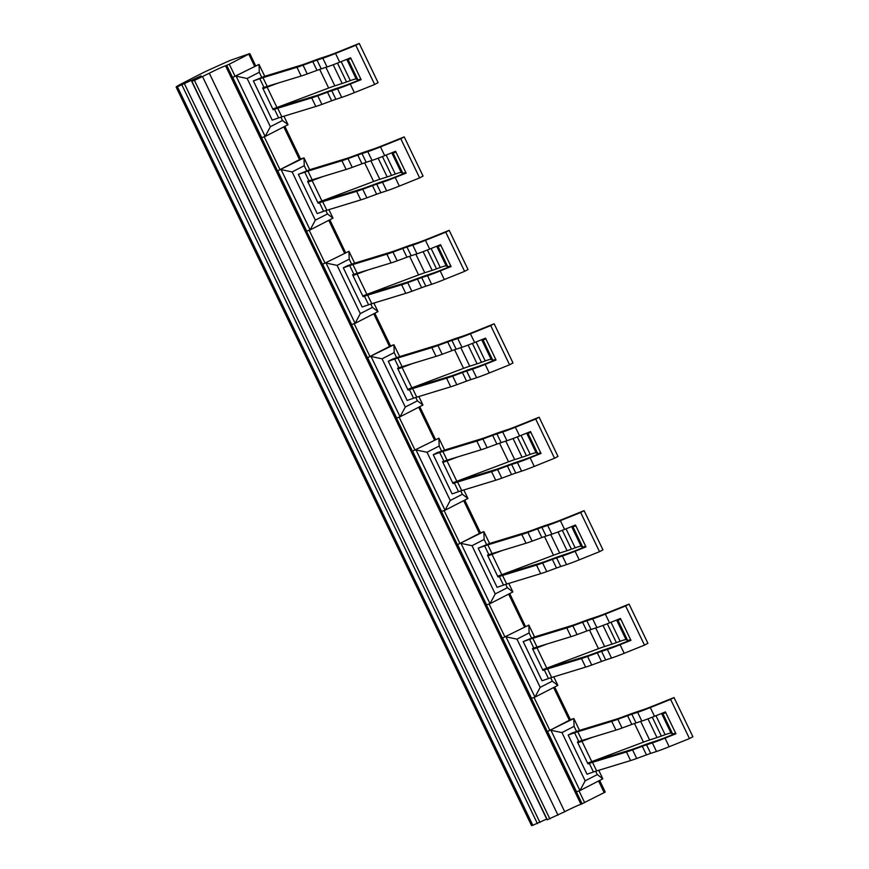 <?xml version="1.0" encoding="UTF-8"?>
<svg xmlns="http://www.w3.org/2000/svg" width="869" height="869" viewBox="0 0 869 869"><rect width="100%" height="100%" fill="white"/><g stroke="black" fill="none" stroke-linecap="round" stroke-linejoin="round"><path stroke-width="1.3" d="M539.747 646.21A83.75 4.541 154.3 0 1 536.857 647.253L532.827 649.328L532.458 648.567L533.816 648.1A83.75 4.541 154.3 0 1 537.02 647.047L570.976 636.684A88.779 4.812 -25.7 0 0 577.07 634.598L586.825 631.003A83.75 4.541 154.3 0 1 591.072 629.514L596.862 627.603A88.779 4.812 -25.7 0 0 609.549 622.856L620.455 618.467L620.814 619.217A13.404 0.728 154.3 0 1 617.881 620.151L627.668 640.496A13.404 0.728 -25.7 0 0 630.59 639.573L630.97 640.323L620.064 644.711A88.779 4.812 154.3 0 1 607.377 649.458L601.587 651.37A83.75 4.541 -25.7 0 0 597.34 652.858L587.596 656.443A88.779 4.812 154.3 0 1 581.491 658.539L547.535 668.902A83.75 4.541 -25.7 0 0 544.331 669.956L542.973 670.423L542.614 669.673A88.779 4.812 -25.7 0 0 546.775 668.152L598.469 648.687A83.75 4.541 154.3 0 1 604.639 646.514L612.026 644.135A88.779 4.812 -25.7 0 0 616.371 642.625L620.151 641.257A50.25 2.726 154.3 0 1 626.071 639.714L627.668 640.496M547.568 643.82L536.988 647.807A88.779 4.812 154.3 0 1 532.827 649.328L542.614 669.673M617.153 619.793L617.881 620.151M620.803 619.228L630.59 639.573M629.058 604.107L647.916 643.288L644.494 645.124L625.637 605.943L629.058 604.107L608.767 612.276A83.75 4.541 154.3 0 1 596.797 616.762L591.007 618.663A88.779 4.812 154.3 0 0 586.499 620.249L576.755 623.833A83.75 4.541 154.3 0 1 570.998 625.799L537.042 636.162A88.779 4.812 154.3 0 0 533.642 637.281L523.192 641.594L529.601 639.356A83.75 4.541 154.3 0 1 532.806 638.302L566.773 627.939L570.976 636.684M546.905 668.109L542.973 670.423M544.331 669.956L548.469 678.548L542.05 680.775L523.192 641.594M547.014 668.348L548.372 667.881A88.779 4.812 154.3 0 1 551.761 666.762L585.728 656.399A83.75 4.541 -25.7 0 0 591.474 654.433L601.229 650.838A88.779 4.812 154.3 0 1 605.726 649.262L611.526 647.351A83.75 4.541 -25.7 0 0 623.486 642.875L630.785 639.932M548.469 678.548A83.75 4.541 154.3 0 1 551.663 677.483L585.63 667.12A88.779 4.812 -25.7 0 0 591.724 665.035L601.478 661.45A83.75 4.541 154.3 0 1 605.715 659.962L611.515 658.05A88.779 4.812 -25.7 0 0 624.203 653.303L644.494 645.124M566.773 627.939A88.779 4.812 154.3 0 0 572.867 625.854L582.621 622.258A83.75 4.541 154.3 0 1 586.857 620.77L592.658 618.869A88.779 4.812 154.3 0 0 605.335 614.111L625.637 605.943M449.805 459.332A83.75 4.541 154.3 0 1 446.916 460.364L442.886 462.438L442.517 461.689L443.874 461.211A83.75 4.541 154.3 0 1 447.079 460.157L481.035 449.794A88.779 4.812 -25.7 0 0 487.129 447.709L496.883 444.124A83.75 4.541 154.3 0 1 501.131 442.625L506.92 440.724A88.779 4.812 -25.7 0 0 519.608 435.977L530.514 431.578L530.872 432.338A13.404 0.728 154.3 0 1 527.939 433.273L537.726 453.618A13.404 0.728 -25.7 0 0 540.648 452.684L541.029 453.433L530.123 457.822A88.779 4.812 154.3 0 1 517.446 462.58L511.645 464.481A83.75 4.541 -25.7 0 0 507.398 465.969L497.655 469.564A88.779 4.812 154.3 0 1 491.55 471.65L457.594 482.013A83.75 4.541 -25.7 0 0 454.389 483.066L453.031 483.544L452.673 482.784A88.779 4.812 -25.7 0 0 456.833 481.274L508.528 461.808A83.75 4.541 154.3 0 1 514.698 459.625L522.084 457.246A88.779 4.812 -25.7 0 0 526.429 455.747L530.209 454.368A50.25 2.726 154.3 0 1 536.14 452.825L537.726 453.618M457.626 456.942L447.046 460.928A88.779 4.812 154.3 0 1 442.886 462.438L452.673 482.784M527.211 432.914L527.939 433.273M530.861 432.338L540.648 452.684M539.117 417.218L557.974 456.399L554.552 458.245L535.695 419.054L539.117 417.218L518.826 425.386A83.75 4.541 154.3 0 1 506.855 429.873L501.065 431.784A88.779 4.812 154.3 0 0 496.557 433.359L486.814 436.955A83.75 4.541 154.3 0 1 481.057 438.921L447.101 449.284A88.779 4.812 154.3 0 0 443.701 450.403L437.292 452.63L433.251 454.704L439.66 452.477A83.75 4.541 154.3 0 1 442.864 451.424L476.831 441.061L481.035 449.794M456.964 481.23L453.031 483.544M454.389 483.066L458.528 491.658L452.108 493.896L433.251 454.704M457.072 481.469L458.43 480.991A88.779 4.812 154.3 0 1 461.819 479.873L495.786 469.51A83.75 4.541 -25.7 0 0 501.532 467.544L511.287 463.959A88.779 4.812 154.3 0 1 515.784 462.373L521.585 460.472A83.75 4.541 -25.7 0 0 533.544 455.986L540.844 453.042M458.528 491.658A83.75 4.541 154.3 0 1 461.732 490.605L495.688 480.242A88.779 4.812 -25.7 0 0 501.782 478.156L511.537 474.561A83.75 4.541 154.3 0 1 515.784 473.073L521.574 471.161A88.779 4.812 -25.7 0 0 534.261 466.414L554.552 458.245M476.831 441.061A88.779 4.812 154.3 0 0 482.925 438.964L492.68 435.38A83.75 4.541 154.3 0 1 496.916 433.892L502.716 431.98A88.779 4.812 154.3 0 0 515.393 427.233L535.695 419.054M359.864 272.442A83.75 4.541 154.3 0 1 356.974 273.485L352.944 275.56L352.575 274.8L353.933 274.332A83.75 4.541 154.3 0 1 357.137 273.279L391.093 262.916A88.779 4.812 -25.7 0 0 397.187 260.83L406.942 257.235A83.75 4.541 154.3 0 1 411.189 255.747L416.979 253.835A88.779 4.812 -25.7 0 0 429.666 249.088L440.572 244.7L440.931 245.449A13.404 0.728 154.3 0 1 437.998 246.383L447.785 266.729A13.404 0.728 -25.7 0 0 450.707 265.805L451.087 266.544L440.181 270.943A88.779 4.812 154.3 0 1 427.505 275.69L421.704 277.602A83.75 4.541 -25.7 0 0 417.457 279.09L407.713 282.675A88.779 4.812 154.3 0 1 401.608 284.771L367.652 295.134A83.75 4.541 -25.7 0 0 364.448 296.188L363.09 296.655L362.731 295.905A88.779 4.812 -25.7 0 0 366.892 294.385L418.586 274.919A83.75 4.541 154.3 0 1 424.756 272.747L432.143 270.368A88.779 4.812 -25.7 0 0 436.488 268.858L440.268 267.489A50.25 2.726 154.3 0 1 446.199 265.947L447.785 266.729M367.685 270.053L357.105 274.039A88.779 4.812 154.3 0 1 352.944 275.56L362.731 295.905M437.27 246.025L437.998 246.383M440.92 245.46L450.707 265.805M449.175 230.339L468.033 269.52L464.611 271.356L445.754 232.175L449.175 230.339L428.884 238.508A83.75 4.541 154.3 0 1 416.914 242.983L411.124 244.895A88.779 4.812 154.3 0 0 406.616 246.481L396.872 250.066A83.75 4.541 154.3 0 1 391.115 252.032L357.159 262.395A88.779 4.812 154.3 0 0 353.759 263.513L347.35 265.751L343.309 267.826L349.718 265.588A83.75 4.541 154.3 0 1 352.923 264.534L386.89 254.172L391.093 262.916M367.022 294.341L363.09 296.655M364.448 296.188L368.586 304.78L362.167 307.007L343.309 267.826M367.131 294.58L368.489 294.113A88.779 4.812 154.3 0 1 371.878 292.994L405.845 282.631A83.75 4.541 -25.7 0 0 411.591 280.665L421.346 277.07A88.779 4.812 154.3 0 1 425.843 275.495L431.643 273.583A83.75 4.541 -25.7 0 0 443.603 269.097L450.902 266.164M368.586 304.78A83.75 4.541 154.3 0 1 371.791 303.716L405.747 293.353A88.779 4.812 -25.7 0 0 411.841 291.267L421.595 287.682A83.75 4.541 154.3 0 1 425.843 286.194L431.632 284.282A88.779 4.812 -25.7 0 0 444.32 279.536L464.611 271.356M386.89 254.172A88.779 4.812 154.3 0 0 392.984 252.086L402.738 248.491A83.75 4.541 154.3 0 1 406.974 247.002L412.775 245.101A88.779 4.812 154.3 0 0 425.452 240.344L445.754 232.175M269.922 85.564A83.75 4.541 154.3 0 1 267.033 86.596L263.003 88.671L262.634 87.921L263.991 87.443A83.75 4.541 154.3 0 1 267.196 86.389L301.152 76.027A88.779 4.812 -25.7 0 0 307.246 73.941L317 70.356A83.75 4.541 154.3 0 1 321.248 68.857L327.037 66.956A88.779 4.812 -25.7 0 0 339.725 62.199L350.631 57.81L350.989 58.56A13.404 0.728 154.3 0 1 348.056 59.505L357.843 79.85A13.404 0.728 -25.7 0 0 360.765 78.916L361.146 79.666L350.24 84.054A88.779 4.812 154.3 0 1 337.563 88.812L331.762 90.713A83.75 4.541 -25.7 0 0 327.515 92.201L317.772 95.796A88.779 4.812 154.3 0 1 311.667 97.882L277.711 108.245A83.75 4.541 -25.7 0 0 274.506 109.298L273.148 109.776L272.79 109.016A88.779 4.812 -25.7 0 0 276.95 107.506L328.645 88.041A83.75 4.541 154.3 0 1 334.815 85.857L342.201 83.478A88.779 4.812 -25.7 0 0 346.546 81.979L350.326 80.6A50.25 2.726 154.3 0 1 356.257 79.057L357.843 79.85M277.743 83.174L267.163 87.161A88.779 4.812 154.3 0 1 263.003 88.671L272.79 109.016M347.328 59.146L348.056 59.505M350.978 58.571L360.765 78.916M359.234 43.45L378.091 82.631L374.669 84.478L355.812 45.286L359.234 43.45L338.943 51.619A83.75 4.541 154.3 0 1 326.972 56.105L321.182 58.017A88.779 4.812 154.3 0 0 316.674 59.592L306.931 63.187A83.75 4.541 154.3 0 1 301.174 65.153L267.217 75.516A88.779 4.812 154.3 0 0 263.818 76.635L253.368 80.936L259.788 78.71A83.75 4.541 154.3 0 1 262.981 77.656L296.948 67.293L301.152 76.027M277.081 107.463L273.148 109.776M274.506 109.298L278.645 117.891L272.225 120.128L253.368 80.936M277.189 107.702L278.547 107.224A88.779 4.812 154.3 0 1 281.936 106.105L315.903 95.742A83.75 4.541 -25.7 0 0 321.649 93.776L331.404 90.191A88.779 4.812 154.3 0 1 335.901 88.605L341.702 86.704A83.75 4.541 -25.7 0 0 353.661 82.218L360.961 79.275M278.645 117.891A83.75 4.541 154.3 0 1 281.849 116.837L315.805 106.474A88.779 4.812 -25.7 0 0 321.899 104.389L331.654 100.793A83.75 4.541 154.3 0 1 335.901 99.305L341.691 97.393A88.779 4.812 -25.7 0 0 354.378 92.646L374.669 84.478M296.948 67.293A88.779 4.812 154.3 0 0 303.042 65.197L312.797 61.612A83.75 4.541 154.3 0 1 317.033 60.124L322.833 58.212A88.779 4.812 154.3 0 0 335.51 53.465L355.812 45.286M314.893 179.003A83.75 4.541 154.3 0 1 312.004 180.035L307.974 182.11L307.604 181.36L308.962 180.893A83.75 4.541 154.3 0 1 312.167 179.84L346.123 169.466A88.779 4.812 -25.7 0 0 352.217 167.38L361.971 163.796A83.75 4.541 154.3 0 1 366.218 162.307L372.008 160.396A88.779 4.812 -25.7 0 0 384.695 155.649L395.601 151.249L395.96 152.01A13.404 0.728 154.3 0 1 393.027 152.944L402.814 173.289A13.404 0.728 -25.7 0 0 405.736 172.355L406.116 173.105L395.21 177.504A88.779 4.812 154.3 0 1 382.534 182.251L376.733 184.163A83.75 4.541 -25.7 0 0 372.486 185.651L362.742 189.236A88.779 4.812 154.3 0 1 356.638 191.321L322.681 201.684A83.75 4.541 -25.7 0 0 319.477 202.738L318.119 203.216L317.761 202.455A88.779 4.812 -25.7 0 0 321.921 200.945L373.616 181.48A83.75 4.541 154.3 0 1 379.786 179.296L387.172 176.918A88.779 4.812 -25.7 0 0 391.517 175.419L395.297 174.05A50.25 2.726 154.3 0 1 401.228 172.507L402.814 173.289M322.714 176.613L312.134 180.6A88.779 4.812 154.3 0 1 307.974 182.11L317.761 202.455M392.299 152.586L393.027 152.944M395.949 152.01L405.736 172.355M404.204 136.889L423.062 176.081L419.64 177.917L400.783 138.736L404.204 136.889L383.913 145.069A83.75 4.541 154.3 0 1 371.943 149.544L366.153 151.456A88.779 4.812 154.3 0 0 361.645 153.031L351.902 156.626A83.75 4.541 154.3 0 1 346.144 158.593L312.188 168.955A88.779 4.812 154.3 0 0 308.788 170.074L298.339 174.376L304.758 172.149A83.75 4.541 154.3 0 1 307.952 171.095L341.919 160.732L346.123 169.466M322.051 200.902L318.119 203.216M319.477 202.738L323.616 211.33L317.196 213.568L298.339 174.376M322.16 201.141L323.518 200.674A88.779 4.812 154.3 0 1 326.907 199.555L360.874 189.192A83.75 4.541 -25.7 0 0 366.62 187.215L376.375 183.631A88.779 4.812 154.3 0 1 380.872 182.045L386.672 180.144A83.75 4.541 -25.7 0 0 398.632 175.657L405.932 172.725M323.616 211.33A83.75 4.541 154.3 0 1 326.82 210.276L360.776 199.913A88.779 4.812 -25.7 0 0 366.87 197.828L376.625 194.243A83.75 4.541 154.3 0 1 380.872 192.744L386.662 190.843A88.779 4.812 -25.7 0 0 399.349 186.085L419.64 177.917M341.919 160.732A88.779 4.812 154.3 0 0 348.013 158.647L357.767 155.051A83.75 4.541 154.3 0 1 362.004 153.563L367.804 151.651A88.779 4.812 154.3 0 0 380.481 146.904L400.783 138.736M404.835 365.882A83.75 4.541 154.3 0 1 401.945 366.924L397.915 368.999L397.546 368.25L398.904 367.772A83.75 4.541 154.3 0 1 402.108 366.718L436.064 356.355A88.779 4.812 -25.7 0 0 442.158 354.27L451.913 350.674A83.75 4.541 154.3 0 1 456.16 349.186L461.95 347.285A88.779 4.812 -25.7 0 0 474.637 342.527L485.543 338.139L485.901 338.888A13.404 0.728 154.3 0 1 482.968 339.822L492.756 360.179A13.404 0.728 -25.7 0 0 495.678 359.245L496.058 359.994L485.152 364.383A88.779 4.812 154.3 0 1 472.475 369.129L466.675 371.041A83.75 4.541 -25.7 0 0 462.427 372.529L452.684 376.125A88.779 4.812 154.3 0 1 446.579 378.211L412.623 388.573A83.75 4.541 -25.7 0 0 409.418 389.627L408.061 390.094L407.702 389.345A88.779 4.812 -25.7 0 0 411.863 387.835L463.557 368.358A83.75 4.541 154.3 0 1 469.727 366.186L477.114 363.807A88.779 4.812 -25.7 0 0 481.459 362.308L485.239 360.928A50.25 2.726 154.3 0 1 491.17 359.386L492.756 360.179M412.656 363.503L402.075 367.478A88.779 4.812 154.3 0 1 397.915 368.999L407.702 389.345M482.241 339.464L482.968 339.822M485.89 338.899L495.678 359.245M494.146 323.779L513.003 362.96L509.582 364.795L490.724 325.614L494.146 323.779L473.855 331.947A83.75 4.541 154.3 0 1 461.884 336.433L456.095 338.334A88.779 4.812 154.3 0 0 451.587 339.92L441.843 343.505A83.75 4.541 154.3 0 1 436.086 345.482L402.13 355.845A88.779 4.812 154.3 0 0 398.73 356.963L392.321 359.19L388.28 361.265L394.689 359.027A83.75 4.541 154.3 0 1 397.893 357.974L431.86 347.611L436.064 356.355M411.993 387.78L408.061 390.094M409.418 389.627L413.557 398.219L407.137 400.446L388.28 361.265M412.102 388.019L413.459 387.552A88.779 4.812 154.3 0 1 416.848 386.433L450.815 376.071A83.75 4.541 -25.7 0 0 456.562 374.104L466.316 370.509A88.779 4.812 154.3 0 1 470.813 368.934L476.614 367.022A83.75 4.541 -25.7 0 0 488.574 362.547L495.873 359.603M413.557 398.219A83.75 4.541 154.3 0 1 416.762 397.166L450.718 386.803A88.779 4.812 -25.7 0 0 456.812 384.717L466.566 381.122A83.75 4.541 154.3 0 1 470.813 379.634L476.603 377.722A88.779 4.812 -25.7 0 0 489.29 372.975L509.582 364.795M431.86 347.611A88.779 4.812 154.3 0 0 437.954 345.525L447.709 341.941A83.75 4.541 154.3 0 1 451.945 340.442L457.746 338.541A88.779 4.812 154.3 0 0 470.422 333.794L490.724 325.614M494.776 552.771A83.75 4.541 154.3 0 1 491.887 553.814L487.857 555.878L487.487 555.128L488.845 554.661A83.75 4.541 154.3 0 1 492.05 553.607L526.006 543.244A88.779 4.812 -25.7 0 0 532.1 541.148L541.854 537.563A83.75 4.541 154.3 0 1 546.101 536.075L551.891 534.163A88.779 4.812 -25.7 0 0 564.578 529.417L575.484 525.017L575.843 525.778A13.404 0.728 154.3 0 1 572.91 526.712L582.697 547.057A13.404 0.728 -25.7 0 0 585.619 546.123L585.999 546.873L575.093 551.272A88.779 4.812 154.3 0 1 562.406 556.019L556.616 557.931A83.75 4.541 -25.7 0 0 552.369 559.419L542.625 563.003A88.779 4.812 154.3 0 1 536.521 565.089L502.564 575.452A83.75 4.541 -25.7 0 0 499.36 576.505L498.002 576.983L497.644 576.223A88.779 4.812 -25.7 0 0 501.804 574.713L553.499 555.248A83.75 4.541 154.3 0 1 559.669 553.064L567.055 550.685A88.779 4.812 -25.7 0 0 571.4 549.186L575.18 547.818A50.25 2.726 154.3 0 1 581.1 546.275L582.697 547.057M502.597 550.381L492.017 554.368A88.779 4.812 154.3 0 1 487.857 555.878L497.644 576.223M572.182 526.353L572.91 526.712M575.832 525.778L585.619 546.123M584.087 510.657L602.945 549.849L599.523 551.685L580.666 512.504L584.087 510.657L563.796 518.836A83.75 4.541 154.3 0 1 551.826 523.312L546.036 525.224A88.779 4.812 154.3 0 0 541.528 526.799L531.785 530.394A83.75 4.541 154.3 0 1 526.027 532.36L492.071 542.723A88.779 4.812 154.3 0 0 488.671 543.842L478.222 548.143L484.63 545.917A83.75 4.541 154.3 0 1 487.835 544.863L521.802 534.5L526.006 543.244M501.934 574.67L498.002 576.983M499.36 576.505L503.499 585.098L497.079 587.335L478.222 548.143M502.043 574.909L503.401 574.442A88.779 4.812 154.3 0 1 506.79 573.323L540.757 562.96A83.75 4.541 -25.7 0 0 546.503 560.983L556.258 557.398A88.779 4.812 154.3 0 1 560.755 555.823L566.555 553.911A83.75 4.541 -25.7 0 0 578.515 549.425L585.815 546.492M503.499 585.098A83.75 4.541 154.3 0 1 506.703 584.044L540.659 573.681A88.779 4.812 -25.7 0 0 546.753 571.596L556.508 568.011A83.75 4.541 154.3 0 1 560.755 566.512L566.545 564.611A88.779 4.812 -25.7 0 0 579.232 559.853L599.523 551.685M521.802 534.5A88.779 4.812 154.3 0 0 527.896 532.415L537.65 528.819A83.75 4.541 154.3 0 1 541.887 527.331L547.687 525.419A88.779 4.812 154.3 0 0 560.364 520.672L580.666 512.504M584.718 739.649A83.75 4.541 154.3 0 1 581.828 740.692L577.798 742.767L577.429 742.017L578.787 741.539A83.75 4.541 154.3 0 1 581.991 740.486L615.947 730.123A88.779 4.812 -25.7 0 0 622.041 728.037L631.796 724.442A83.75 4.541 154.3 0 1 636.043 722.954L641.833 721.053A88.779 4.812 -25.7 0 0 654.52 716.295L665.426 711.907L665.773 712.667A13.404 0.728 154.3 0 1 662.851 713.601L672.639 733.947A13.404 0.728 -25.7 0 0 675.561 733.012L675.941 733.762L665.035 738.15A88.779 4.812 154.3 0 1 652.347 742.897L646.558 744.809A83.75 4.541 -25.7 0 0 642.31 746.297L632.567 749.893A88.779 4.812 154.3 0 1 626.462 751.978L592.506 762.341A83.75 4.541 -25.7 0 0 589.301 763.395L587.944 763.862L587.585 763.112A88.779 4.812 -25.7 0 0 591.746 761.602L643.44 742.137A83.75 4.541 154.3 0 1 649.599 739.953L656.997 737.575A88.779 4.812 -25.7 0 0 661.342 736.076L665.122 734.696A50.25 2.726 154.3 0 1 671.042 733.154L672.639 733.947M592.539 737.27L581.958 741.257A88.779 4.812 154.3 0 1 577.798 742.767L587.585 763.112M662.124 713.232L662.851 713.601M674.029 697.546L692.886 736.727L689.465 738.574L670.607 699.382L674.029 697.546L653.738 705.715A83.75 4.541 154.3 0 1 641.767 710.201L635.978 712.102A88.779 4.812 154.3 0 0 631.47 713.688L621.726 717.273A83.75 4.541 154.3 0 1 615.969 719.25L582.013 729.612A88.779 4.812 154.3 0 0 578.613 730.731L572.204 732.958L568.163 735.033L574.572 732.795A83.75 4.541 154.3 0 1 577.776 731.741L611.743 721.379L615.947 730.123M591.876 761.548L587.944 763.862M589.301 763.395L593.44 771.987L587.02 774.214L568.163 735.033M591.985 761.798L593.342 761.32A88.779 4.812 154.3 0 1 596.731 760.201L630.698 749.838A83.75 4.541 -25.7 0 0 636.445 747.872L646.199 744.277A88.779 4.812 154.3 0 1 650.696 742.702L656.497 740.79A83.75 4.541 -25.7 0 0 668.457 736.315L675.756 733.371M593.44 771.987A83.75 4.541 154.3 0 1 596.634 770.933L630.601 760.571A88.779 4.812 -25.7 0 0 636.695 758.485L646.449 754.889A83.75 4.541 154.3 0 1 650.685 753.401L656.486 751.489A88.779 4.812 -25.7 0 0 669.173 746.743L689.465 738.574M611.743 721.379A88.779 4.812 154.3 0 0 617.837 719.293L627.592 715.708A83.75 4.541 154.3 0 1 631.828 714.22L637.629 712.308A88.779 4.812 154.3 0 0 650.305 707.562L670.607 699.382M598.73 770.292L602.825 778.809L597.275 774.594L585.163 780.818L561.95 732.589L574.072 726.365L576.516 731.459M602.825 778.809L579.949 790.562L585.163 780.818M534.033 697.438L549.881 730.362L547.513 731.459L576.527 791.746L579.949 790.562L550.935 730.275L561.95 732.589M547.513 731.459L573.822 718.522L574.072 726.365M595.667 771.237L597.275 774.594M570.422 719.706L573.822 718.522L579.536 730.405M553.759 676.853L557.855 685.369L552.304 681.155L540.192 687.368L516.979 639.139L529.102 632.925L531.546 638.02M557.855 685.369L534.978 697.112L540.192 687.368M529.102 632.925L528.852 625.083L502.543 638.02L531.556 698.307L534.978 697.112L505.964 636.836L516.979 639.139M550.696 677.798L552.304 681.155M502.575 637.998L528.852 625.083L534.565 636.966M508.789 583.403L512.895 591.919L507.333 587.705L495.221 593.929L472.008 545.699L484.131 539.475L486.575 544.57M512.895 591.919L490.007 603.673L495.221 593.929M444.092 510.559L459.94 543.473L457.572 544.581L486.586 604.867L490.007 603.673L460.994 543.386L472.008 545.699M457.572 544.581L483.881 531.643L484.131 539.475M505.725 584.348L507.333 587.705M480.481 532.816L483.881 531.643L489.595 543.527M463.818 489.964L467.924 498.48L462.362 494.265L450.251 500.49L427.037 452.26L439.16 446.036L441.604 451.13M467.924 498.48L445.037 510.233L450.251 500.49M439.16 446.036L438.91 438.193L412.601 451.141L441.615 511.417L445.037 510.233L416.023 449.946L427.037 452.26M460.755 490.909L462.362 494.265M412.634 451.12L438.91 438.193L444.624 450.088M418.847 396.525L422.953 405.041L417.392 400.826L405.28 407.04L382.067 358.821L394.189 352.597L396.633 357.691M422.953 405.041L400.066 416.794L405.28 407.04M394.189 352.597L393.939 344.754L367.63 357.691L396.644 417.978L400.066 416.794L371.052 356.507L382.067 358.821M415.784 397.47L417.392 400.826M390.539 345.938L393.939 344.754L399.653 356.638M373.876 303.085L377.982 311.602L372.421 307.387L360.309 313.6L337.096 265.371L349.219 259.158L351.663 264.252M377.982 311.602L355.095 323.344L360.309 313.6M349.219 259.158L348.969 251.315L322.66 264.252L351.673 324.539L355.095 323.344L326.081 263.057L337.096 265.371M370.813 304.031L372.421 307.387M322.692 264.23L348.969 251.315L354.682 263.198M328.906 209.635L333.012 218.152L327.45 213.937L315.338 220.161L292.125 171.932L304.248 165.707L306.692 170.802M333.012 218.152L310.124 229.905L315.338 220.161M304.248 165.707L303.998 157.876L277.689 170.813L306.703 231.1L310.124 229.905L281.111 169.618L292.125 171.932M325.842 210.58L327.45 213.937M300.598 159.049L303.998 157.876L309.712 169.759M283.935 116.196L288.041 124.712L282.479 120.498L270.368 126.722L247.154 78.492L259.277 72.268L261.721 77.363M288.041 124.712L265.154 136.466L270.368 126.722M229.286 64.208L225.549 65.783A13.404 0.728 154.3 0 0 209.31 73.224L194.46 80.393L191.691 81.328L201.087 75.864L177.417 86.77A13.404 0.728 154.3 0 1 176.114 87.052A13.404 0.728 154.3 0 1 182.718 83.152L199.577 74.495A13.404 0.728 154.3 0 1 209.777 69.574L225.94 62.286A13.404 0.728 154.3 0 1 231.969 59.776L249.837 53.574L229.286 64.208L235.086 76.266L232.718 77.374L261.732 137.65L265.154 136.466L236.14 76.179L247.154 78.492M232.718 77.374L259.027 64.425L259.277 72.268M280.872 117.141L282.479 120.498M235.086 76.266L259.027 64.425L264.741 76.32M549.881 730.362L570.368 719.728M191.691 81.328L547.101 819.825L564.72 811.711A13.404 0.728 154.3 0 1 580.959 804.281L605.248 792.072L599.653 780.438M249.837 53.574L255.573 65.631M277.722 170.791L300.544 159.081M329.829 219.792L345.514 252.521M367.663 357.68L390.485 345.96M419.77 406.67L435.456 439.41M459.94 543.473L480.427 532.849M509.712 593.56L525.397 626.288M176.114 87.052L531.524 825.55A13.404 0.728 -25.7 0 0 532.827 825.268L546.731 819.032M536.988 647.807L546.775 668.152M589.497 630.047L598.469 648.687M595.721 627.983L604.639 646.514M603.01 625.408L612.026 644.135M607.29 623.757L616.371 642.625M611.005 622.269L620.151 641.257M616.599 620.021L626.071 639.714M529.601 639.356L533.816 648.1M620.064 644.711L624.203 653.303M605.335 614.111L609.549 622.856M607.377 649.458L611.515 658.05M592.658 618.869L596.862 627.603M601.587 651.37L605.715 659.962M597.34 652.858L601.478 661.45M587.596 656.443L591.724 665.035M581.491 658.539L585.63 667.12M547.535 668.902L551.663 677.483M532.806 638.302L537.02 647.047M572.867 625.854L577.07 634.598M582.621 622.258L586.825 631.003M586.857 620.77L591.072 629.514M447.046 460.928L456.833 481.274M499.556 443.157L508.528 461.808M505.78 441.104L514.698 459.625M513.068 438.53L522.084 457.246M517.348 436.879L526.429 455.747M521.063 435.38L530.209 454.368M526.657 433.131L536.14 452.825M439.66 452.477L443.874 461.211M530.123 457.822L534.261 466.414M515.393 427.233L519.608 435.977M517.446 462.58L521.574 471.161M502.716 431.98L506.92 440.724M511.645 464.481L515.784 473.073M507.398 465.969L511.537 474.561M497.655 469.564L501.782 478.156M491.55 471.65L495.688 480.242M457.594 482.013L461.732 490.605M442.864 451.424L447.079 460.157M482.925 438.964L487.129 447.709M492.68 435.38L496.883 444.124M496.916 433.892L501.131 442.625M357.105 274.039L366.892 294.385M409.614 256.279L418.586 274.919M415.838 254.215L424.756 272.747M423.127 251.641L432.143 270.368M427.407 249.99L436.488 268.858M431.122 248.501L440.268 267.489M436.716 246.253L446.199 265.947M349.718 265.588L353.933 274.332M440.181 270.943L444.32 279.536M425.452 240.344L429.666 249.088M427.505 275.69L431.632 284.282M412.775 245.101L416.979 253.835M421.704 277.602L425.843 286.194M417.457 279.09L421.595 287.682M407.713 282.675L411.841 291.267M401.608 284.771L405.747 293.353M367.652 295.134L371.791 303.716M352.923 264.534L357.137 273.279M392.984 252.086L397.187 260.83M402.738 248.491L406.942 257.235M406.974 247.002L411.189 255.747M267.163 87.161L276.95 107.506M319.673 69.39L328.645 88.041M325.897 67.337L334.815 85.857M333.185 64.762L342.201 83.478M337.465 63.1L346.546 81.979M341.18 61.612L350.326 80.6M346.774 59.364L356.257 79.057M259.788 78.71L263.991 87.443M350.24 84.054L354.378 92.646M335.51 53.465L339.725 62.199M337.563 88.812L341.691 97.393M322.833 58.212L327.037 66.956M331.762 90.713L335.901 99.305M327.515 92.201L331.654 100.793M317.772 95.796L321.899 104.389M311.667 97.882L315.805 106.474M277.711 108.245L281.849 116.837M262.981 77.656L267.196 86.389M303.042 65.197L307.246 73.941M312.797 61.612L317 70.356M317.033 60.124L321.248 68.857M312.134 180.6L321.921 200.945M364.643 162.84L373.616 181.48M370.867 160.776L379.786 179.296M378.156 158.201L387.172 176.918M382.436 156.55L391.517 175.419M386.151 155.062L395.297 174.05M391.745 152.803L401.228 172.507M304.758 172.149L308.962 180.893M395.21 177.504L399.349 186.085M380.481 146.904L384.695 155.649M382.534 182.251L386.662 190.843M367.804 151.651L372.008 160.396M376.733 184.163L380.872 192.744M372.486 185.651L376.625 194.243M362.742 189.236L366.87 197.828M356.638 191.321L360.776 199.913M322.681 201.684L326.82 210.276M307.952 171.095L312.167 179.84M348.013 158.647L352.217 167.38M357.767 155.051L361.971 163.796M362.004 153.563L366.218 162.307M402.075 367.478L411.863 387.835M454.585 349.718L463.557 368.358M460.809 347.654L469.727 366.186M468.098 345.091L477.114 363.807M472.378 343.429L481.459 362.308M476.093 341.941L485.239 360.928M481.687 339.692L491.17 359.386M394.689 359.027L398.904 367.772M485.152 364.383L489.29 372.975M470.422 333.794L474.637 342.527M472.475 369.129L476.603 377.722M457.746 338.541L461.95 347.285M466.675 371.041L470.813 379.634M462.427 372.529L466.566 381.122M452.684 376.125L456.812 384.717M446.579 378.211L450.718 386.803M412.623 388.573L416.762 397.166M397.893 357.974L402.108 366.718M437.954 345.525L442.158 354.27M447.709 341.941L451.913 350.674M451.945 340.442L456.16 349.186M492.017 554.368L501.804 574.713M544.526 536.607L553.499 555.248M550.75 534.544L559.669 553.064M558.039 531.969L567.055 550.685M562.319 530.318L571.4 549.186M566.034 528.83L575.18 547.818M571.628 526.571L581.1 546.275M484.63 545.917L488.845 554.661M575.093 551.272L579.232 559.853M560.364 520.672L564.578 529.417M562.406 556.019L566.545 564.611M547.687 525.419L551.891 534.163M556.616 557.931L560.755 566.512M552.369 559.419L556.508 568.011M542.625 563.003L546.753 571.596M536.521 565.089L540.659 573.681M502.564 575.452L506.703 584.044M487.835 544.863L492.05 553.607M527.896 532.415L532.1 541.148M537.65 528.819L541.854 537.563M541.887 527.331L546.101 536.075M581.958 741.257L591.746 761.602M634.468 723.486L643.44 742.137M640.692 721.422L649.599 739.953M647.981 718.859L656.997 737.575M652.261 717.197L661.342 736.076M655.976 715.708L665.122 734.696M661.57 713.46L671.042 733.154M665.773 712.667L675.561 733.012M574.572 732.795L578.787 741.539M665.035 738.15L669.173 746.743M650.305 707.562L654.52 716.295M652.347 742.897L656.486 751.489M637.629 712.308L641.833 721.053M646.558 744.809L650.685 753.401M642.31 746.297L646.449 754.889M632.567 749.893L636.695 758.485M626.462 751.978L630.601 760.571M592.506 762.341L596.634 770.933M577.776 731.741L581.991 740.486M617.837 719.293L622.041 728.037M627.592 715.708L631.796 724.442M631.828 714.22L636.043 722.954M598.589 780.992L604.216 792.68M248.806 54.193L254.606 66.24M283.794 126.896L299.577 159.69M328.764 220.335L344.548 253.129M373.735 313.774L389.518 346.568M418.706 407.213L434.489 440.018M463.677 500.663L479.46 533.457M508.647 594.103L524.431 626.897M553.618 687.542L569.401 720.336M579.004 790.888L584.696 802.706M489.062 603.998L504.911 636.923M399.121 417.12L414.969 450.033M354.15 323.67L369.998 356.594M309.179 230.231L325.028 263.155M264.209 136.791L280.057 169.705M177.417 86.77L532.827 825.268M182.023 85.162L537.444 823.66M184.565 84.011L539.975 822.498M195.004 78.645L195.351 79.372M191.897 81.284L547.307 819.782M194.46 80.393L549.871 818.891M202.575 76.678L557.996 815.165M209.31 73.224L564.72 811.711M225.549 65.783L580.959 804.281M226.744 65.371L582.154 803.868M284.858 126.342L300.609 159.081M374.8 313.231L390.55 345.96M464.741 500.109L480.492 532.849M554.683 686.999L570.433 719.728"/></g></svg>
